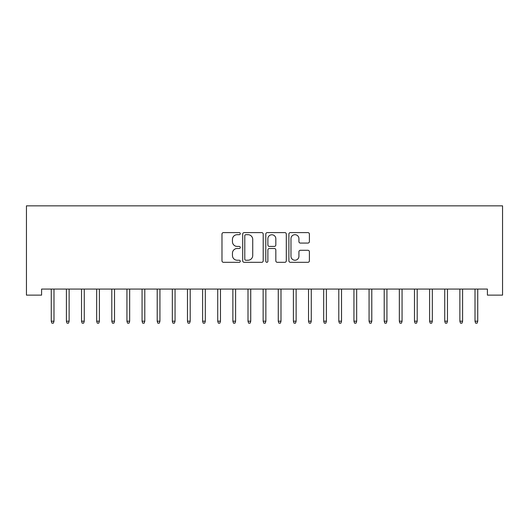 <?xml version="1.0" encoding="UTF-8"?>
<svg xmlns="http://www.w3.org/2000/svg" width="529" height="529" viewBox="0 0 529 529"><rect width="100%" height="100%" fill="white"/><g stroke="black" fill="none" stroke-linecap="round" stroke-linejoin="round"><path stroke-width="0.79" d="M240.285 233.646A1.038 1.038 0 0 0 239.247 232.608L223.463 232.608A1.488 1.488 0 0 0 221.982 234.089L221.982 260.83A1.488 1.488 0 0 0 223.463 262.311L239.247 262.311A1.038 1.038 0 0 0 240.285 261.273A1.038 1.038 0 0 0 239.247 260.235L237.204 260.235A4.754 4.754 0 0 1 232.449 255.481L232.449 253.252A4.754 4.754 0 0 1 237.204 248.498L239.247 248.498A1.038 1.038 0 0 0 240.285 247.46A1.038 1.038 0 0 0 239.247 246.421L237.204 246.421A4.754 4.754 0 0 1 232.449 241.667L232.449 239.439A4.754 4.754 0 0 1 237.204 234.684L239.247 234.684A1.038 1.038 0 0 0 240.285 233.646M307.911 243.076A1.488 1.488 0 0 0 309.399 241.594L309.399 234.089A1.488 1.488 0 0 0 307.911 232.608L290.381 232.608A1.488 1.488 0 0 0 288.9 234.089L288.9 260.83A1.488 1.488 0 0 0 290.381 262.311L307.911 262.311A1.488 1.488 0 0 0 309.399 260.83L309.399 251.764A1.488 1.488 0 0 0 307.911 250.283L300.412 250.283A1.488 1.488 0 0 0 298.925 251.764L298.925 256.261A3.974 3.974 0 0 1 294.951 260.235A3.974 3.974 0 0 1 290.976 256.261L290.976 238.658A3.974 3.974 0 0 1 294.951 234.684A3.974 3.974 0 0 1 298.925 238.658L298.925 241.594A1.488 1.488 0 0 0 300.412 243.076L307.911 243.076M487.414 289.079L41.586 289.079L41.586 295.129L26.45 295.129L26.45 205.841L502.55 205.841L502.55 295.129L487.414 295.129L487.414 289.079M263.197 234.089A1.488 1.488 0 0 0 261.716 232.608L244.186 232.608A1.488 1.488 0 0 0 242.699 234.089L242.699 260.83A1.488 1.488 0 0 0 244.186 262.311L261.716 262.311A1.488 1.488 0 0 0 263.197 260.83L263.197 234.089M267.284 232.608L284.814 232.608A1.488 1.488 0 0 1 286.301 234.089L286.301 260.83A1.488 1.488 0 0 1 284.814 262.311L277.315 262.311A1.488 1.488 0 0 1 275.827 260.83L275.827 249.986A1.488 1.488 0 0 0 274.339 248.498L269.367 248.498A1.488 1.488 0 0 0 267.879 249.986L267.879 261.273A1.038 1.038 0 0 1 266.841 262.311A1.038 1.038 0 0 1 265.803 261.273L265.803 234.089A1.488 1.488 0 0 1 267.284 232.608M245.82 234.684A1.038 1.038 0 0 0 244.782 235.722L244.782 259.197A1.038 1.038 0 0 0 245.82 260.235L247.975 260.235A4.754 4.754 0 0 0 252.73 255.481L252.73 239.439A4.754 4.754 0 0 0 247.975 234.684L245.82 234.684M275.827 238.731A3.974 3.974 0 0 0 271.853 234.757A3.974 3.974 0 0 0 267.879 238.731L267.879 244.934A1.488 1.488 0 0 0 269.367 246.421L274.339 246.421A1.488 1.488 0 0 0 275.827 244.934L275.827 238.731M51.267 321.189L51.875 323.159L53.389 323.159L53.991 321.189L51.267 321.189L51.267 289.079M53.991 321.189L53.991 289.079M66.403 321.189L67.011 323.159L68.519 323.159L69.127 321.189L66.403 321.189L66.403 289.079M69.127 321.189L69.127 289.079M81.539 321.189L82.14 323.159L83.655 323.159L84.263 321.189L81.539 321.189L81.539 289.079M84.263 321.189L84.263 289.079M96.668 321.189L97.276 323.159L98.791 323.159L99.392 321.189L96.668 321.189L96.668 289.079M99.392 321.189L99.392 289.079M111.804 321.189L112.406 323.159L113.92 323.159L114.528 321.189L111.804 321.189L111.804 289.079M114.528 321.189L114.528 289.079M126.934 321.189L127.542 323.159L129.056 323.159L129.658 321.189L126.934 321.189L126.934 289.079M129.658 321.189L129.658 289.079M142.07 321.189L142.678 323.159L144.186 323.159L144.794 321.189L142.07 321.189L142.07 289.079M144.794 321.189L144.794 289.079M157.206 321.189L157.807 323.159L159.322 323.159L159.93 321.189L157.206 321.189L157.206 289.079M159.93 321.189L159.93 289.079M172.335 321.189L172.943 323.159L174.458 323.159L175.059 321.189L172.335 321.189L172.335 289.079M175.059 321.189L175.059 289.079M187.471 321.189L188.073 323.159L189.587 323.159L190.195 321.189L187.471 321.189L187.471 289.079M190.195 321.189L190.195 289.079M202.607 321.189L203.209 323.159L204.723 323.159L205.325 321.189L202.607 321.189L202.607 289.079M205.325 321.189L205.325 289.079M217.736 321.189L218.345 323.159L219.859 323.159L220.461 321.189L217.736 321.189L217.736 289.079M220.461 321.189L220.461 289.079M232.872 321.189L233.474 323.159L234.988 323.159L235.597 321.189L232.872 321.189L232.872 289.079M235.597 321.189L235.597 289.079M248.002 321.189L248.61 323.159L250.124 323.159L250.726 321.189L248.002 321.189L248.002 289.079M250.726 321.189L250.726 289.079M263.138 321.189L263.746 323.159L265.254 323.159L265.862 321.189L263.138 321.189L263.138 289.079M265.862 321.189L265.862 289.079M278.274 321.189L278.876 323.159L280.39 323.159L280.998 321.189L278.274 321.189L278.274 289.079M280.998 321.189L280.998 289.079M293.403 321.189L294.012 323.159L295.526 323.159L296.128 321.189L293.403 321.189L293.403 289.079M296.128 321.189L296.128 289.079M308.539 321.189L309.141 323.159L310.655 323.159L311.264 321.189L308.539 321.189L308.539 289.079M311.264 321.189L311.264 289.079M323.675 321.189L324.277 323.159L325.791 323.159L326.393 321.189L323.675 321.189L323.675 289.079M326.393 321.189L326.393 289.079M338.805 321.189L339.413 323.159L340.927 323.159L341.529 321.189L338.805 321.189L338.805 289.079M341.529 321.189L341.529 289.079M353.941 321.189L354.542 323.159L356.057 323.159L356.665 321.189L353.941 321.189L353.941 289.079M356.665 321.189L356.665 289.079M369.07 321.189L369.678 323.159L371.193 323.159L371.794 321.189L369.07 321.189L369.07 289.079M371.794 321.189L371.794 289.079M384.206 321.189L384.814 323.159L386.322 323.159L386.93 321.189L384.206 321.189L384.206 289.079M386.93 321.189L386.93 289.079M399.342 321.189L399.944 323.159L401.458 323.159L402.066 321.189L399.342 321.189L399.342 289.079M402.066 321.189L402.066 289.079M414.471 321.189L415.08 323.159L416.594 323.159L417.196 321.189L414.471 321.189L414.471 289.079M417.196 321.189L417.196 289.079M429.608 321.189L430.209 323.159L431.724 323.159L432.332 321.189L429.608 321.189L429.608 289.079M432.332 321.189L432.332 289.079M444.737 321.189L445.345 323.159L446.86 323.159L447.461 321.189L444.737 321.189L444.737 289.079M447.461 321.189L447.461 289.079M459.873 321.189L460.481 323.159L461.989 323.159L462.597 321.189L459.873 321.189L459.873 289.079M462.597 321.189L462.597 289.079M475.009 321.189L475.611 323.159L477.125 323.159L477.733 321.189L475.009 321.189L475.009 289.079M477.733 321.189L477.733 289.079"/></g></svg>
